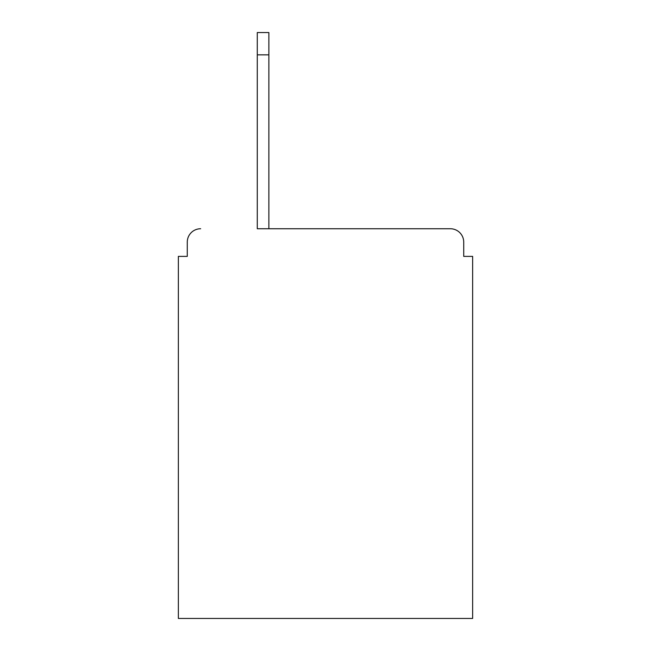 <?xml version="1.0" encoding="UTF-8"?>
<svg xmlns="http://www.w3.org/2000/svg" width="651" height="651" viewBox="0 0 651 651"><rect width="100%" height="100%" fill="white"/><g stroke="black" fill="none" stroke-linecap="round" stroke-linejoin="round"><path stroke-width="0.98" d="M463.724 256.388L463.724 242.115L463.724 256.388L472.642 256.388L472.642 618.45L178.358 618.45L178.358 256.388L187.276 256.388L187.276 242.115L187.276 256.388M257.275 54.847L257.275 228.745L450.346 228.745L268.871 228.745L268.871 54.847L257.275 54.847L257.275 32.55L268.871 32.55L268.871 54.847M463.724 242.115A13.378 13.378 0 0 0 450.346 228.745M200.654 228.745A13.378 13.378 0 0 0 187.276 242.115"/></g></svg>
